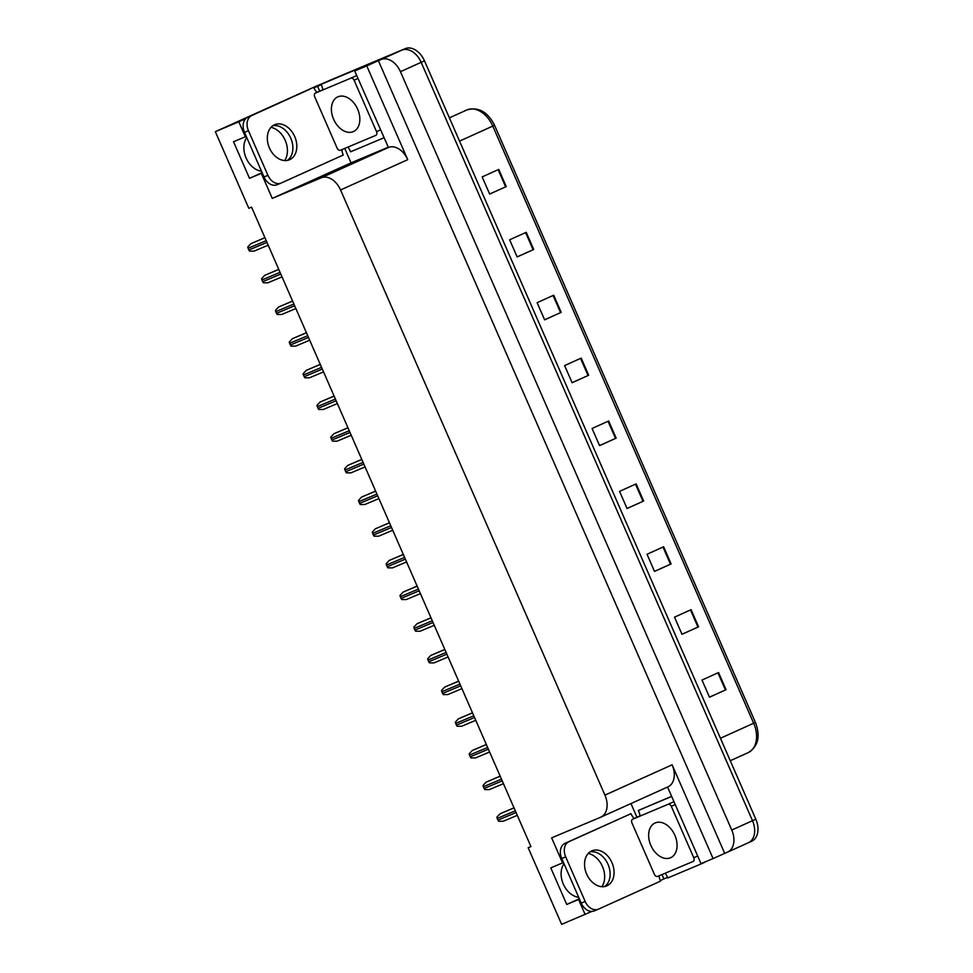 <?xml version="1.0" encoding="UTF-8"?>
<svg xmlns="http://www.w3.org/2000/svg" width="973" height="973" viewBox="0 0 973 973"><rect width="100%" height="100%" fill="white"/><g stroke="black" fill="none" stroke-linecap="round" stroke-linejoin="round"><path stroke-width="1.46" d="M284.663 160.569A19.971 14.559 67.2 0 0 285.211 140.331A19.971 14.559 67.2 0 0 271.005 127.329M588.239 853.455A19.971 14.559 -112.8 0 1 602.445 866.457A19.971 14.559 -112.8 0 1 601.898 886.695M578.692 897.301A19.971 14.559 -112.8 0 1 563.318 884.116A19.971 14.559 -112.8 0 1 563.999 863.683M388.057 147.288L351.046 162.868L344.734 148.431M319.716 91.146L317.575 86.244L321.236 84.712M359.901 68.438L366.322 65.726L354.707 70.968L388.422 147.482A18.718 12.819 -114.3 0 1 407.723 159.669L366.76 65.896L354.707 70.968M667.551 877.391L663.89 878.923L661.981 874.557M636.95 817.271L630.954 803.552M667.563 787.048L701.022 863.647L713.075 858.575L672.112 764.814A18.718 12.819 -114.3 0 1 668.001 786.853A18.718 12.819 -114.3 0 1 667.794 786.938M724.69 853.345L378.375 60.654L381.124 59.499A18.718 12.819 65.7 0 1 400.438 71.686L731.757 830.054A18.718 12.819 65.7 0 1 727.646 852.093A18.718 12.819 65.7 0 1 727.439 852.178L713.075 858.575M530.893 846.51L528.169 847.738L561.64 924.35L591.937 911.397M660.241 880.577L663.89 878.923M329.555 80.491A18.718 12.819 65.7 0 1 329.762 80.394A18.718 12.819 65.7 0 1 329.969 80.297L405.182 48.65A18.718 12.819 65.7 0 1 424.483 60.837L755.814 819.205L752.494 820.701A18.718 12.819 65.7 0 1 748.383 842.74A18.718 12.819 65.7 0 1 748.176 842.825A18.718 12.819 65.7 0 0 748.383 842.74A18.718 12.819 65.7 0 0 752.494 820.701L421.163 62.333L752.494 820.701L731.757 830.054M326.441 81.89A18.718 12.819 65.7 0 1 326.648 81.805L401.861 50.146A18.718 12.819 65.7 0 1 421.163 62.333A18.718 12.819 65.7 0 0 401.861 50.146L314.838 86.767L215.325 131.671L248.796 208.283L251.557 207.127L530.93 846.571L528.169 847.738M246.242 136.366L245.342 136.767L238.799 121.795L215.325 131.671M238.799 121.795L245.719 118.67M313.914 87.898L317.575 86.244M366.76 65.896L378.375 60.654M563.476 862.492L562.576 862.905L551.642 837.862L600.621 817.247A18.718 12.819 -114.3 0 0 600.827 817.15A18.718 12.819 -114.3 0 0 604.938 795.123L340.562 189.978A18.718 12.819 -114.3 0 0 321.248 177.791L272.27 198.407L351.046 162.868M272.27 198.407L261.323 173.364L262.236 172.951M585.114 914.474L578.57 899.49L579.47 899.088M245.342 136.767L233.532 141.742L249.514 178.339L261.323 173.364M562.576 862.905L550.767 867.867L566.748 904.464L578.57 899.49M566.748 904.464L579.336 898.784M246.765 137.558A19.971 14.559 67.2 0 0 246.084 157.979A19.971 14.559 67.2 0 0 261.445 171.163M249.514 178.339L262.102 172.659M498.76 169.424L482.17 176.904L489.662 194.053L506.252 186.573L498.76 169.424M489.638 193.992L506.252 186.573M526.235 232.316L509.645 239.796L517.137 256.945L533.727 249.465L526.235 232.316M517.113 256.884L533.727 249.465M553.71 295.208L537.12 302.688L544.625 319.837L561.202 312.357L553.71 295.208M544.588 319.776L561.202 312.357M581.185 358.1L564.608 365.58L572.1 382.73L588.677 375.25L581.185 358.1M572.075 382.669L588.677 375.25M718.573 672.562L701.995 680.042L709.487 697.203L726.065 689.711L718.573 672.562M709.463 697.142L726.065 689.711M691.098 609.67L674.508 617.15L682.012 634.311L698.59 626.819L691.098 609.67M681.976 634.25L698.59 626.819M663.622 546.777L647.033 554.257L654.525 571.419L671.115 563.926L663.622 546.777M654.501 571.358L671.115 563.926M636.147 483.885L619.558 491.365L627.05 508.514L643.64 501.034L636.147 483.885M627.026 508.465L643.64 501.034M608.66 420.993L592.083 428.473L599.575 445.622L616.164 438.142L608.66 420.993M599.55 445.573L616.164 438.142M755.814 819.205A18.718 12.819 65.7 0 1 751.691 841.244A18.718 12.819 65.7 0 1 751.484 841.329M264.899 237.667L250.912 243.664L247.787 246.984A3.126 2.274 -112.8 0 0 248.115 248.285L248.869 250A3.126 2.274 -112.8 0 0 249.587 251.119L254.123 251.107L268.183 245.184L254.123 251.107M278.74 269.351L264.753 275.335L261.628 278.667A3.126 2.274 -112.8 0 0 261.956 279.956L262.71 281.671A3.126 2.274 -112.8 0 0 263.428 282.79L267.952 282.79L282.024 276.867L268.001 282.766M292.581 301.022L278.594 307.006L275.456 310.338A3.126 2.274 -112.8 0 0 275.797 311.628L276.539 313.342A3.126 2.274 -112.8 0 0 277.269 314.474L281.793 314.461L295.865 308.538L281.842 314.437M306.422 332.693L292.423 338.689L289.297 342.01A3.126 2.274 -112.8 0 0 289.638 343.311L290.38 345.026A3.126 2.274 -112.8 0 0 291.109 346.145L295.634 346.133L309.706 340.209L295.67 346.12M320.251 364.376L306.264 370.36L303.138 373.693A3.126 2.274 -112.8 0 0 303.467 374.982L304.221 376.697A3.126 2.274 -112.8 0 0 304.938 377.816L309.475 377.816L323.535 371.893L309.511 377.792M586.658 874.082A19.034 13.877 67.2 0 0 606.69 885.917A19.034 13.877 67.2 0 0 611.956 862.674A19.034 13.877 67.2 0 0 591.925 850.828A19.034 13.877 67.2 0 0 586.658 874.082M590.039 851.874A19.034 13.877 -112.8 0 1 608.016 864.328A19.034 13.877 -112.8 0 1 604.634 886.537M585.162 901.448L565.678 856.848A12.479 9.098 -112.8 0 1 568.974 841.669L631.003 813.683L565.033 843.336A12.479 9.098 -112.8 0 0 561.737 858.514L581.222 903.102L585.162 901.448A12.479 9.098 -112.8 0 0 598.298 909.208L594.357 910.862A12.479 9.098 -112.8 0 1 581.222 903.102M659.122 875.761A12.479 9.098 -112.8 0 0 660.485 881.161L598.456 909.147A12.479 9.098 -112.8 0 1 598.298 909.208M634.214 818.512A12.479 9.098 -112.8 0 1 631.003 813.683M598.14 909.269L594.515 910.801A12.479 9.098 -112.8 0 1 594.357 910.862M671.65 796.425L670.592 796.899A12.479 8.538 65.7 0 1 671.711 796.559M700.341 864.243L704.209 862.504A12.479 8.538 -114.3 0 0 704.355 862.443A12.479 8.538 -114.3 0 0 705.449 861.786M701.642 863.392A12.479 8.538 65.7 0 1 700.207 864.316A12.479 8.538 65.7 0 1 700.061 864.365L667.77 877.962A12.479 8.538 65.7 0 0 665.155 873.219M671.625 796.34L638.3 810.497A12.479 8.538 65.7 0 1 640.027 815.885M670.592 796.899L638.3 810.497M269.424 147.957A19.034 13.877 67.2 0 0 289.443 159.791A19.034 13.877 67.2 0 0 294.71 136.536A19.034 13.877 67.2 0 0 274.69 124.702A19.034 13.877 67.2 0 0 269.424 147.957M272.805 125.736A19.034 13.877 -112.8 0 1 290.769 138.202A19.034 13.877 -112.8 0 1 287.388 160.411M267.928 175.322L248.443 130.723A12.479 9.098 -112.8 0 1 251.739 115.544L309.828 89.212L247.799 117.198A12.479 9.098 -112.8 0 0 244.503 132.377L263.987 176.977L267.928 175.322A12.479 9.098 -112.8 0 0 281.063 183.082L277.123 184.736A12.479 9.098 -112.8 0 1 263.987 176.977M341.888 149.635A12.479 9.098 -112.8 0 0 343.238 155.023L281.209 183.009A12.479 9.098 -112.8 0 1 281.063 183.082M316.967 92.374A12.479 9.098 -112.8 0 1 313.768 87.558M280.905 183.143L277.281 184.675A12.479 9.098 -112.8 0 1 277.123 184.736M360.302 68.451A12.479 8.538 -114.3 0 0 357.492 68.901L321.066 84.359A12.479 8.538 65.7 0 1 322.793 89.759M357.492 68.901L353.357 70.774A12.479 8.538 65.7 0 1 356.154 70.311M383.861 137.68A12.479 8.538 65.7 0 1 382.961 138.178A12.479 8.538 65.7 0 1 382.827 138.239L350.535 151.824A12.479 8.538 65.7 0 0 347.908 147.093M353.357 70.774L321.066 84.359M655.243 822.903A19.034 13.026 -114.3 0 0 655.036 823A19.034 13.026 -114.3 0 0 650.913 845.549A19.034 13.026 -114.3 0 0 670.482 857.785A19.034 13.026 -114.3 0 0 670.689 857.687A19.034 13.026 -114.3 0 0 674.8 835.138A19.034 13.026 -114.3 0 0 655.243 822.903M693.068 861.47A3.126 2.141 -114.3 0 0 693.104 861.458A3.126 2.141 -114.3 0 0 693.785 857.785L671.309 806.325A3.126 2.141 -114.3 0 0 668.086 804.294L632.645 819.217A3.126 2.141 -114.3 0 0 632.62 819.23A3.126 2.141 -114.3 0 0 631.927 822.903L654.415 874.362A3.126 2.141 -114.3 0 0 657.626 876.393L693.141 861.446M640.903 815.483A3.126 2.141 -114.3 0 0 640.879 815.508L632.62 819.23L640.939 815.471M338.008 96.777A19.034 13.026 -114.3 0 0 337.789 96.862A19.034 13.026 -114.3 0 0 333.678 119.424A19.034 13.026 -114.3 0 0 353.235 131.659A19.034 13.026 -114.3 0 0 353.454 131.562A19.034 13.026 -114.3 0 0 357.565 109.012A19.034 13.026 -114.3 0 0 338.008 96.777M375.833 135.344A3.126 2.141 -114.3 0 0 375.87 135.332A3.126 2.141 -114.3 0 0 376.551 131.659L354.075 80.2A3.126 2.141 -114.3 0 0 350.852 78.168L315.41 93.08A3.126 2.141 -114.3 0 0 315.374 93.104A3.126 2.141 -114.3 0 0 314.693 96.777L337.169 148.224A3.126 2.141 -114.3 0 0 340.392 150.256L375.833 135.344M315.374 93.104L323.668 89.358A3.126 2.141 -114.3 0 0 323.632 89.37M334.092 396.047L320.105 402.031L316.979 405.364A3.126 2.274 -112.8 0 0 317.307 406.653L318.062 408.368A3.126 2.274 -112.8 0 0 318.779 409.499L323.316 409.487L337.376 403.564L323.352 409.463M347.933 427.719L333.946 433.715L330.82 437.035A3.126 2.274 -112.8 0 0 331.148 438.337L331.902 440.051A3.126 2.274 -112.8 0 0 332.62 441.17L337.193 441.146L351.217 435.247L337.193 441.146M361.774 459.402L347.787 465.386L344.649 468.718A3.126 2.274 -112.8 0 0 344.989 470.008L345.743 471.723A3.126 2.274 -112.8 0 0 346.461 472.842L350.985 472.842L365.057 466.918L350.985 472.842M375.614 491.073L361.615 497.057L358.49 500.39A3.126 2.274 -112.8 0 0 358.83 501.679L359.572 503.394A3.126 2.274 -112.8 0 0 360.302 504.525L364.826 504.513L378.898 498.59L364.863 504.501M389.443 522.744L375.456 528.74L372.331 532.061A3.126 2.274 -112.8 0 0 372.671 533.362L373.413 535.077A3.126 2.274 -112.8 0 0 374.131 536.196L378.667 536.184L392.727 530.261L378.667 536.184M403.284 554.428L389.297 560.412L386.172 563.744A3.126 2.274 -112.8 0 0 386.5 565.033L387.254 566.748A3.126 2.274 -112.8 0 0 387.972 567.867L392.508 567.867L406.568 561.944L392.545 567.843M417.125 586.099L403.138 592.083L400.012 595.415A3.126 2.274 -112.8 0 0 400.341 596.704L401.095 598.419A3.126 2.274 -112.8 0 0 401.813 599.55L406.349 599.538L420.409 593.615L406.386 599.526M430.966 617.77L416.979 623.766L413.853 627.086A3.126 2.274 -112.8 0 0 414.182 628.388L414.936 630.103A3.126 2.274 -112.8 0 0 415.653 631.222L420.227 631.197L434.25 625.298L420.227 631.197M444.807 649.453L430.808 655.437L427.682 658.77A3.126 2.274 -112.8 0 0 428.023 660.059L428.765 661.774A3.126 2.274 -112.8 0 0 429.494 662.893L434.019 662.893L448.091 656.97L434.055 662.868M458.636 681.124L444.649 687.108L441.523 690.441A3.126 2.274 -112.8 0 0 441.864 691.73L442.606 693.457A3.126 2.274 -112.8 0 0 443.335 694.576L447.86 694.564L461.92 688.641L447.86 694.564M472.477 712.795L458.49 718.792L455.364 722.112A3.126 2.274 -112.8 0 0 455.692 723.413L456.446 725.128A3.126 2.274 -112.8 0 0 457.164 726.247L461.701 726.235L475.761 720.324L461.737 726.223M486.318 744.479L472.331 750.463L469.205 753.795A3.126 2.274 -112.8 0 0 469.533 755.084L470.287 756.799A3.126 2.274 -112.8 0 0 471.005 757.918L475.542 757.918L489.601 751.995L475.542 757.918M500.158 776.15L486.172 782.134L483.046 785.466A3.126 2.274 -112.8 0 0 483.374 786.756L484.128 788.483A3.126 2.274 -112.8 0 0 484.846 789.602L489.419 789.577L503.442 783.666L489.419 789.577M513.999 807.821L500 813.817L496.875 817.138A3.126 2.274 -112.8 0 0 497.215 818.439L497.957 820.154A3.126 2.274 -112.8 0 0 498.687 821.273L503.211 821.261L517.283 815.35L503.211 821.261M400.438 71.686L424.483 60.837M381.124 59.499L405.182 48.65M340.562 189.978L407.723 159.669M604.938 795.123L672.112 764.814M321.248 177.791L388.422 147.482M747.921 752.749A24.957 17.088 -114.3 0 0 748.188 752.64A24.957 17.088 -114.3 0 0 753.674 723.255L492.788 126.113A24.957 17.088 -114.3 0 0 466.772 109.998C478.302 106.58 487.57 111.676 494.576 125.274L459.56 141.109M494.539 125.286L755.413 722.416M720.446 738.252L755.462 722.416C760.594 736.403 758.174 746.473 748.188 752.64L730.261 760.728M329.969 80.297L326.648 81.805M608.04 421.273L615.532 438.422M635.515 484.165L643.007 501.314M663.002 547.057L670.494 564.206M690.477 609.949L697.969 627.099M717.952 672.842L725.444 689.991M580.565 358.38L588.057 375.529M553.09 295.488L560.582 312.637M525.615 232.596L533.107 249.745M498.127 169.703L505.632 186.852M264.936 237.753L250.912 243.664M266.213 240.672L248.115 248.285M266.955 242.386L248.869 250M278.777 269.436L264.753 275.335M280.054 272.343L261.956 279.956M280.796 274.058L262.71 281.671M292.618 301.107L278.594 307.006M293.882 304.014L275.797 311.628M294.637 305.729L276.539 313.342M306.459 332.778L292.423 338.689M307.723 335.697L289.638 343.311M308.477 337.412L290.38 345.026M320.287 364.461L306.264 370.36M321.564 367.368L303.467 374.982M322.318 369.083L304.221 376.697M565.678 856.848L561.737 858.514M568.974 841.669L565.033 843.336M248.443 130.723L244.503 132.377M251.739 115.544L247.799 117.198M693.785 857.785L697.69 856.021M671.309 806.325L675.213 804.562M668.086 804.294L673.948 801.655M376.551 131.659L380.455 129.895M354.075 80.2L357.979 78.436M350.852 78.168L356.702 75.529M315.41 93.08L323.705 89.346M334.128 396.133L320.105 402.031M335.405 399.039L317.307 406.653M336.147 400.754L318.062 408.368M347.969 427.804L333.946 433.715M349.246 430.723L331.148 438.337M349.988 432.438L331.902 440.051M361.81 459.487L347.787 465.386M363.075 462.394L344.989 470.008M363.829 464.109L345.743 471.723M375.651 491.158L361.615 497.057M376.916 494.065L358.83 501.679M377.67 495.78L359.572 503.394M389.48 522.829L375.456 528.74M390.757 525.748L372.671 533.362M391.511 527.463L373.413 535.077M403.321 554.513L389.297 560.412M404.598 557.42L386.5 565.033M405.34 559.134L387.254 566.748M417.162 586.184L403.138 592.083M418.439 589.091L400.341 596.704M419.181 590.806L401.095 598.419M431.003 617.855L416.979 623.766M432.267 620.774L414.182 628.388M433.021 622.489L414.936 630.103M444.843 649.538L430.808 655.437M446.108 652.445L428.023 660.059M446.862 654.16L428.765 661.774M458.672 681.209L444.649 687.108M459.949 684.116L441.864 691.73M460.703 685.831L442.606 693.457M472.513 712.881L458.49 718.792M473.79 715.8L455.692 723.413M474.532 717.515L456.446 725.128M486.354 744.564L472.331 750.463M487.631 747.471L469.533 755.084M488.373 749.186L470.287 756.799M500.195 776.235L486.172 782.134M501.46 779.142L483.374 786.756M502.214 780.857L484.128 788.483M514.036 807.906L500 813.817M515.301 810.825L497.215 818.439M516.055 812.54L497.957 820.154M727.646 852.093L751.691 841.244M600.827 817.15L668.001 786.853M329.762 80.394L326.539 81.841M466.772 109.998L449.392 117.842M704.355 862.443L700.207 864.316"/></g></svg>
